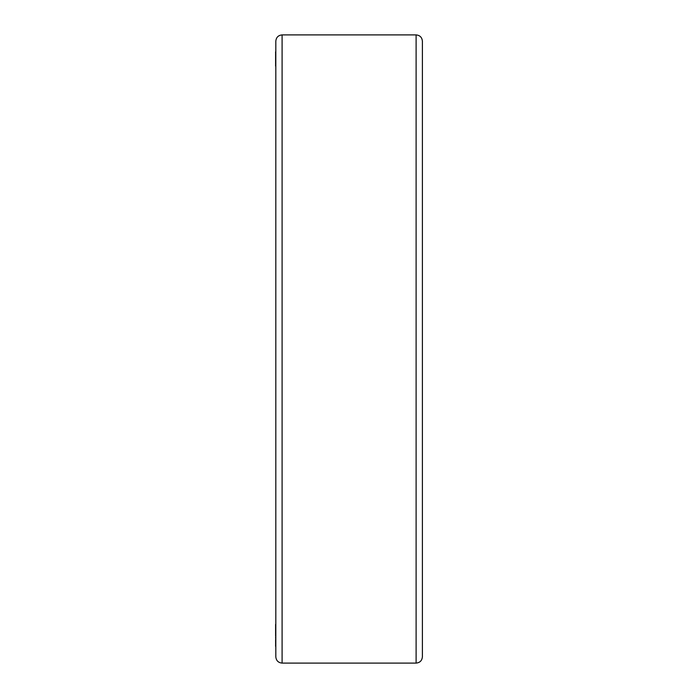 <?xml version="1.0" encoding="UTF-8"?>
<svg xmlns="http://www.w3.org/2000/svg" width="698" height="698" viewBox="0 0 698 698"><rect width="100%" height="100%" fill="white"/><g stroke="black" fill="none" stroke-linecap="round" stroke-linejoin="round"><path stroke-width="1.05" d="M282.097 663.1L282.097 34.9C278.284 35.275 276.19 37.369 275.815 41.182L275.815 656.818C276.19 660.631 278.284 662.725 282.097 663.1L416.113 663.1C419.926 662.725 422.02 660.631 422.395 656.818L422.395 630.643M275.605 646.392L275.815 623.829M275.605 637.789L275.605 637.283M275.605 636.018L275.605 624.335M275.605 642.727L275.605 641.052M275.605 640.651L275.605 639.953M275.605 644.053L275.605 643.539M275.605 645.476L275.605 644.908M275.605 51.774L275.605 66.118M275.605 53.493L275.605 52.42M275.605 64.373L275.605 63.614M275.605 62.55L275.605 60.604M275.605 59.923L275.605 59.243M275.605 54.671L275.605 54.016M275.815 349L275.815 624.335M282.097 34.9L416.113 34.9C419.926 35.275 422.02 37.369 422.395 41.182L422.395 656.818M416.113 34.9L416.113 663.1"/></g></svg>
